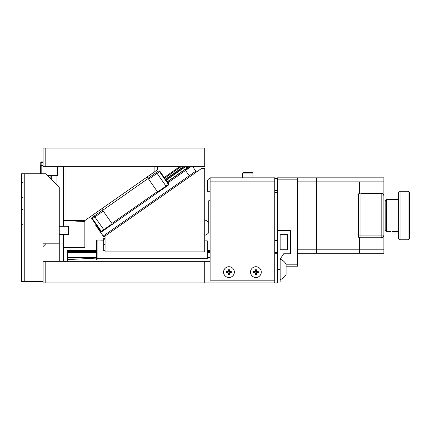 <?xml version="1.0" encoding="UTF-8"?>
<svg xmlns="http://www.w3.org/2000/svg" width="431" height="431" viewBox="0 0 431 431"><rect width="100%" height="100%" fill="white"/><g stroke="black" fill="none" stroke-linecap="round" stroke-linejoin="round"><path stroke-width="0.65" d="M43.1 261.331L45.794 261.331L45.794 282.881L43.1 282.881L43.1 261.331M24.244 173.785L24.244 281.535L21.55 281.535L21.55 173.785L45.794 173.785L59.262 187.253L59.262 243.822L45.794 243.822L43.1 246.516M43.1 243.822L59.262 243.822L59.262 261.331M280.15 269.413L277.456 269.413L277.456 230.623L290.386 230.623L290.386 253.789L283.652 253.789L280.15 259.176L280.15 282.073L277.456 282.073L277.456 269.413L277.456 282.881L274.762 282.881L274.762 280.188L210.112 280.188L210.112 177.825L274.762 177.825L274.762 280.188M274.762 253.25L277.456 253.25M226.873 271.595A2.155 2.155 0 0 0 226.873 272.618M210.112 261.331L204.725 261.331L204.725 282.881L202.031 282.881L202.031 261.331L204.725 261.331M274.762 282.881L204.725 282.881M45.794 282.881L202.031 282.881M45.794 261.331L202.031 261.331M204.725 168.397L204.725 251.903L105.056 251.903L105.056 236.032L201.643 168.397L204.725 168.397M65.997 166.705L65.997 220.58L84.853 220.58L84.853 221.34C78.652 221.378 74.224 221.125 71.568 220.58M84.853 220.58L154.891 171.538L154.891 166.705M157.584 166.705L157.584 169.652L154.891 171.538M72.316 220.645L76.912 221.189M81.938 221.437L84.853 221.34L84.853 247.518L63.303 247.518L63.303 234.394M63.303 226.313L63.303 166.705M65.997 220.58L63.303 220.58M63.303 261.331L63.303 247.518L63.303 261.331M43.1 281.535L24.244 281.535M204.725 148.119L204.725 166.705L202.031 166.705L202.031 148.119L204.725 148.119M45.794 166.705L43.1 166.705L43.1 148.119L45.794 148.119L45.794 166.705L202.031 166.705M45.794 148.119L202.031 148.119M210.112 178.057A4.041 4.041 0 0 0 207.419 181.866L207.419 191.294L210.112 191.294M210.112 233.047L208.766 233.047L208.766 200.722L210.112 200.722M96.571 250.556L67.344 250.556L67.344 257.646M96.571 257.749L67.344 257.797L67.344 259.629L67.344 257.323L96.571 257.323M207.284 257.539L210.112 257.533M67.344 261.331L67.344 259.629L96.571 258.088M207.284 257.722L210.112 257.716M210.112 250.556L207.284 250.556M105.056 238.435L103.709 238.435L103.709 239.825L105.056 239.825M204.725 240.859L207.284 240.859L207.284 258.638L97.11 258.638L97.11 240.051L96.571 240.59L96.571 259.446L97.11 259.446L97.11 258.638L96.571 258.417M103.709 240.859L96.571 241.085M97.11 240.051L103.709 240.051M105.056 250.885L103.709 250.885L103.709 239.825M103.709 244.302L105.056 244.302M103.709 246.042L105.056 246.042M103.709 250.686L105.056 250.686M297.659 177.825L297.659 179.172L277.456 179.172L277.456 177.825L383.859 177.825L383.859 181.866L297.659 181.866M297.659 249.21L316.516 249.21L316.516 177.825L316.516 249.21L383.859 249.21L383.859 235.067L381.166 235.067L381.166 196.008L360.962 196.008L360.962 193.314L381.166 193.314L381.166 196.008L383.859 196.008L383.859 235.067A2.694 2.694 0 0 1 381.166 237.761L360.962 237.761L360.962 196.008L358.269 196.008L358.269 193.853L360.962 193.853M359.616 181.866L359.616 193.853L359.616 181.866M383.859 249.21L383.859 253.25L359.616 253.25L359.616 237.222L359.616 253.25L297.659 253.25M316.516 249.21L316.516 253.25L316.516 249.21M383.859 181.866L383.859 196.008A2.694 2.694 0 0 0 381.166 193.314M360.962 237.222L358.269 237.222L358.269 196.008M277.456 230.623L277.456 179.172M286.076 264.833L297.659 264.833L297.659 179.172M297.659 264.833L297.659 266.18L286.076 266.18M277.456 192.641L274.762 192.641M96.28 225.074L95.763 225.435L96.997 227.202L97.519 226.841L96.997 227.202L97.648 228.128L98.166 227.767M97.002 227.207L97.659 227.04M165.623 179.452L183.326 167.056L184.77 167.126L166.129 180.174M98.214 227.832L97.648 228.128L98.774 229.739L99.292 229.378L98.823 229.809L99.34 229.443L98.774 229.739M166.177 180.244L185.513 166.705M188.8 166.705L167.255 181.79L186.666 168.198L186.515 166.705M182.889 166.705L183.056 166.942L165.482 179.253L183.407 166.705M179.641 166.705L164.243 177.486M98.823 229.809L103.796 236.91L105.056 236.032M188.94 166.705L167.303 181.855L185.944 168.801L185.529 170.471L189.236 175.773L103.181 236.026M190.739 176.037L189.236 175.773L195.857 171.134L196.471 172.017M190.906 166.705L167.95 182.782M192.754 166.705L195.857 171.134M183.827 166.705L183.326 167.056M56.973 184.964L56.973 175.67L50.912 175.67L50.912 178.903M51.316 179.307L51.316 175.67L47.679 175.67M57.054 175.67L57.377 175.67L57.377 166.705M40.676 173.785L40.676 165.434L43.1 165.434M42.066 161.932L41.839 162.471L40.756 162.471L41.295 161.932L43.1 161.932M43.1 162.471L41.839 162.471L41.839 165.434M40.756 165.434L40.756 162.471M41.807 173.785L41.807 165.434M157.1 173.386L160.095 171.56L159.653 170.935L168.731 183.897L168.419 184.387L158.904 170.8L156.48 172.497M101.662 208.809L112.168 223.813L103.785 229.685L104.092 230.127L166.318 186.553L157.078 173.359L148.695 179.231M147.122 176.979L148.172 178.482L102.713 210.312M103.241 211.061L94.852 216.933L94.206 216.006L102.589 210.134M165.994 186.084L168.419 184.387L168.747 184.856L166.318 186.553M148.172 178.482L157.627 191.984L166.01 186.117M157.078 173.359L156.431 172.432L148.048 178.305M168.731 183.897L168.747 184.856L168.731 183.897M100.768 231.485L101.668 231.824L101.339 231.355L100.768 231.485L92.132 219.147L92.444 218.657L101.339 231.355L103.763 229.658M92.132 219.147L91.69 218.522L91.825 217.768L92.444 218.657L94.874 216.96M104.092 230.127L101.668 231.824M94.254 216.071L91.825 217.768M94.852 216.933L103.785 229.685M157.347 191.59L111.893 223.414M390.658 231.399L388.816 231.652M388.837 231.646L390.556 231.409M386.553 231.7L385.206 230.353L385.206 200.722L386.553 199.375L386.553 231.7L388.573 231.7M398.675 231.7L391.941 231.345M386.553 199.375L398.675 199.375M409.45 192.641L409.45 238.435L408.103 239.781L408.103 191.294L409.45 192.641M400.022 239.781L398.675 238.435L398.675 192.641L400.022 191.294L400.022 239.781L408.103 239.781M400.022 191.294L408.103 191.294M393.244 231.399L395.044 231.646M287.692 249.748L287.692 234.663L280.15 234.663L287.692 234.663L287.692 249.748L280.15 249.748L280.15 234.663L280.15 249.748M290.386 253.789L283.652 253.789M256.418 274.466A8.361 4.181 180 0 1 255.906 274.477A8.361 4.181 180 0 1 255.394 274.466L255.217 272.925A0.808 0.808 0 0 0 255.087 272.796A0.808 0.808 0 0 1 255.217 272.925L256.596 272.925A0.808 0.808 0 0 1 256.725 272.796A0.808 0.808 0 0 0 256.596 272.925L256.418 274.466M261.294 272.106A5.387 5.387 0 0 1 255.906 277.494A5.387 5.387 0 0 1 250.519 272.106A5.387 5.387 0 0 1 255.906 266.719A5.387 5.387 0 0 1 261.294 272.106M255.394 273.426L254.586 272.618L253.547 272.618A8.361 4.181 -90 0 1 253.547 271.595L254.586 271.595L255.394 270.787L255.394 269.747A8.361 4.181 0 0 1 255.906 269.741A8.361 4.181 0 0 1 256.418 269.747L256.418 270.787L257.226 271.595L258.266 271.595A8.361 4.181 90 0 1 258.266 272.618L257.226 272.618L256.418 273.426M257.226 272.618L256.725 272.796L256.725 271.422A0.808 0.808 0 0 1 256.596 271.288A0.808 0.808 0 0 0 256.725 271.422L257.226 271.595M254.586 272.618L255.087 272.796L255.087 271.422A0.808 0.808 0 0 0 255.157 271.358A0.808 0.808 0 0 1 255.087 271.422L254.586 271.595M255.394 270.787L255.217 271.288A0.808 0.808 0 0 1 255.157 271.358A0.808 0.808 0 0 0 255.217 271.288L256.596 271.288L256.418 270.787M228.457 270.787L228.457 269.747A8.361 4.181 0 0 1 228.969 269.741A8.361 4.181 0 0 1 229.481 269.747L229.481 270.787L230.289 271.595L231.328 271.595A8.361 4.181 90 0 1 231.328 272.618L230.289 272.618L229.481 273.426L229.481 274.466A8.361 4.181 180 0 1 228.969 274.477A8.361 4.181 180 0 1 228.457 274.466L228.457 273.426L227.649 272.618L226.609 272.618A8.361 4.181 -90 0 1 226.609 271.595L227.649 271.595L228.457 270.787L228.279 271.288A0.808 0.808 0 0 1 228.15 271.422L227.649 271.595M234.356 272.106A5.387 5.387 0 0 1 228.969 277.494A5.387 5.387 0 0 1 223.581 272.106A5.387 5.387 0 0 1 228.969 266.719A5.387 5.387 0 0 1 234.356 272.106M227.649 272.618L228.15 272.796A0.808 0.808 0 0 1 228.279 272.925L228.457 273.426M229.481 273.426L229.658 272.925L228.279 272.925M229.658 272.925A0.808 0.808 0 0 1 229.788 272.796L230.289 272.618M228.279 271.288L229.658 271.288L229.481 270.787M230.289 271.595L229.788 271.422A0.808 0.808 0 0 1 229.658 271.288M229.788 271.422L229.788 272.796M280.15 265.507L280.15 259.176A10.845 10.845 0 0 1 286.076 264.203L286.076 274.628A10.845 10.845 0 0 1 280.15 279.649M286.076 266.331L286.076 273.006M59.262 234.394L68.421 234.394L68.421 226.313L59.262 226.313M247.825 172.438L252.27 172.438L252.943 173.111L242.707 173.111L243.38 172.438L247.825 172.438M274.762 181.866L210.112 181.866M210.112 251.925L207.284 251.925M96.571 251.925L67.344 251.925M67.344 251.365L96.571 251.365M207.284 251.365L210.112 251.365M67.344 252.415L96.571 252.415M207.284 252.415L210.112 252.415M210.112 257.323L207.284 257.323M358.269 235.067L381.166 235.067L381.166 237.761A2.694 2.694 0 0 0 383.859 235.067M185.174 166.705L166.064 180.083M98.101 227.676L97.584 228.037M96.226 226.097L96.743 225.736M164.707 178.148L181.052 166.705M98.888 229.901L99.405 229.534M167.368 181.947L189.139 166.705M185.519 170.18L190.48 166.705M99.847 230.165L99.329 230.531L99.847 230.165M99.469 230.73L99.987 230.369M185.368 166.705L184.77 167.126M204.725 235.337A7.984 7.984 0 0 0 208.766 232.654M208.766 222.665A7.984 7.984 0 0 0 204.725 219.982M22.557 182.539L21.55 183.552M22.557 197.355L21.55 196.347M22.557 224.292L21.55 223.285L22.557 224.292M22.557 209.477L21.55 210.49M277.456 178.499L274.762 178.499M277.456 190.621L274.762 190.621M277.456 240.455L274.762 240.455M277.456 252.577L274.762 252.577M252.943 177.825L252.943 173.111M242.707 177.825L242.707 173.111"/></g></svg>
